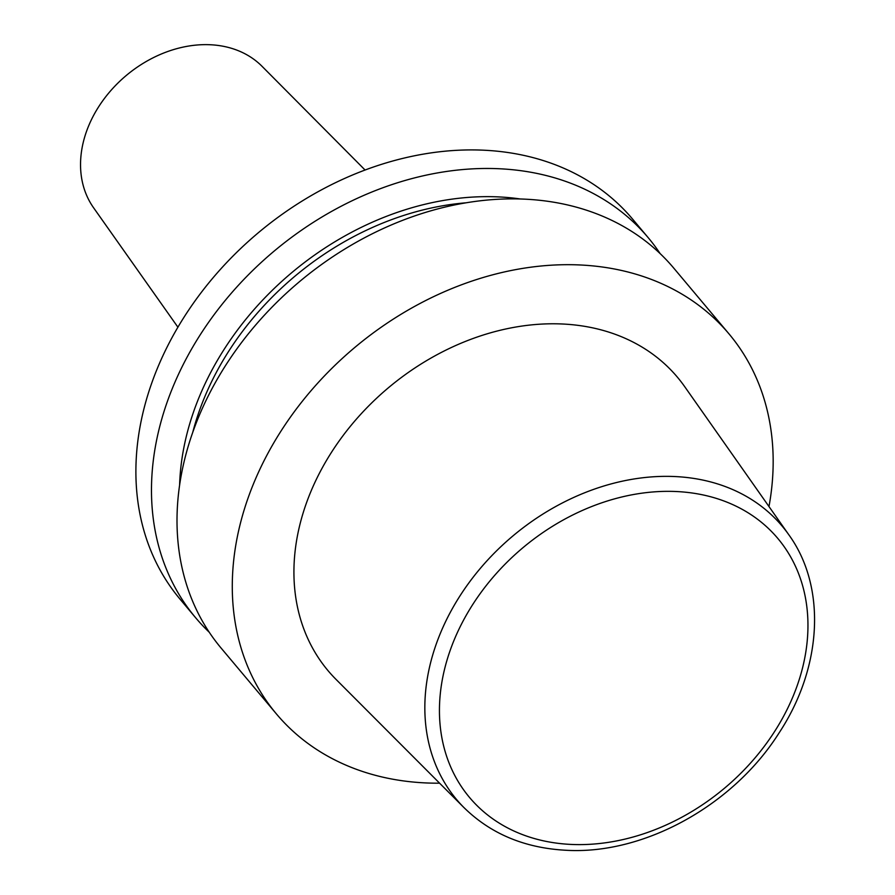 <?xml version="1.0" encoding="UTF-8"?>
<svg xmlns="http://www.w3.org/2000/svg" width="895" height="895" viewBox="0 0 895 895"><rect width="100%" height="100%" fill="white"/><g stroke="black" fill="none" stroke-linecap="round" stroke-linejoin="round"><path stroke-width="1.34" d="M439.602 783.181A295.495 230.283 -40 0 1 425.047 782.89A295.495 230.283 -40 0 1 276.454 713.975A295.495 230.283 -40 0 1 286.031 423.436A295.495 230.283 -40 0 1 580.419 264.987A295.495 230.283 -40 0 1 729.011 333.902A295.495 230.283 -40 0 1 768.984 506.559M276.454 713.975L221.177 648.159A295.495 230.283 -40 0 1 230.753 357.62A295.495 230.283 -40 0 1 525.141 199.171A295.495 230.283 -40 0 1 673.734 268.086L729.011 333.902M562.72 324.012A228.147 177.803 -40 0 1 684.697 386.662L788.931 534.93A212.574 165.665 -40 0 0 788.495 534.315A212.574 165.665 -40 0 0 675.277 476.565A212.574 165.665 -40 0 0 459.952 595.936A212.574 165.665 -40 0 0 463.565 807.189A212.574 165.665 -40 0 0 464.102 807.737L336.072 679.439A228.147 177.803 -40 0 1 331.329 452.557A228.147 177.803 -40 0 1 562.72 324.012M209.251 632.25A295.495 230.283 -40 0 1 195.647 617.751L180.063 599.191A295.495 230.283 -40 0 1 189.639 308.652A295.495 230.283 -40 0 1 484.027 150.215A295.495 230.283 -40 0 1 632.62 219.13L648.204 237.678A295.495 230.283 -40 0 1 660.13 253.587M195.647 617.751A295.495 230.283 -40 0 1 205.223 327.212A295.495 230.283 -40 0 1 499.611 168.763A295.495 230.283 -40 0 1 648.204 237.678M179.604 485.247A271.073 211.265 -40 0 1 498.873 196.922A271.073 211.265 -40 0 1 520.465 198.992M177.915 327.19L93.595 207.785A110.219 85.898 -40 0 1 102.589 100.967A110.219 85.898 -40 0 1 210.392 44.75A110.219 85.898 -40 0 1 262.045 66.319L365.07 170.016M570.764 844.41A201.33 156.905 -40 0 1 447.209 659.47A201.33 156.905 -40 0 1 676.631 491.545A201.33 156.905 -40 0 1 800.186 676.486A201.33 156.905 -40 0 1 570.764 844.41M192.738 432.386A264.998 206.532 -40 0 1 466.127 202.796M788.495 534.315C826.823 586.74 822.248 667.614 778.986 733.061C733.162 805.567 643.639 855.038 565.696 850.25C524.336 847.979 490.292 833.625 463.565 807.189"/></g></svg>
